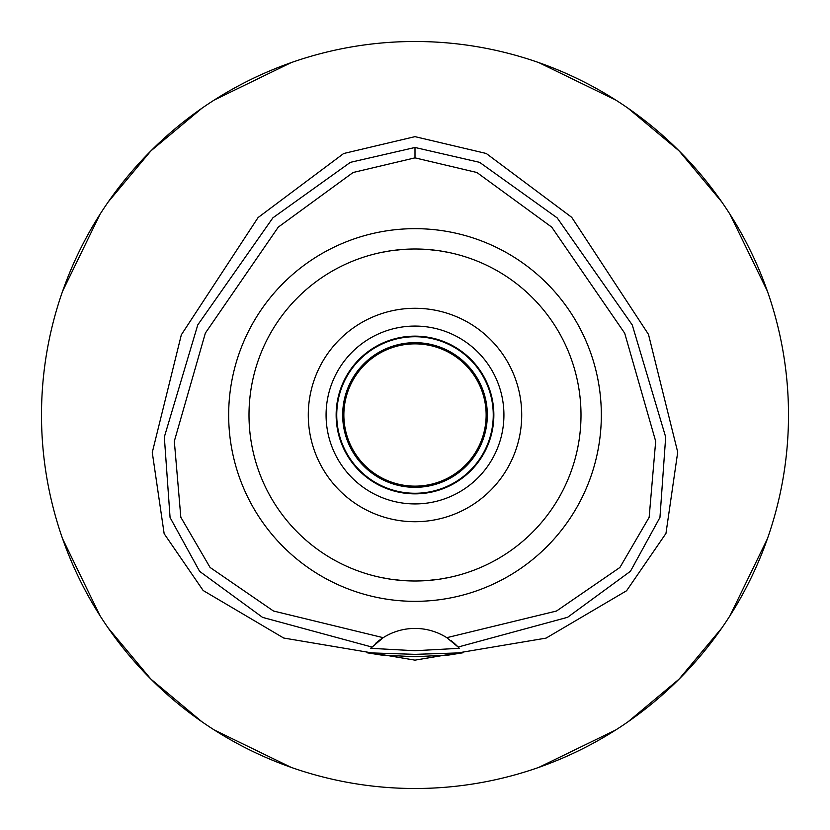 <?xml version="1.0" encoding="UTF-8"?>
<svg xmlns="http://www.w3.org/2000/svg" width="830" height="830" viewBox="0 0 830 830"><rect width="100%" height="100%" fill="white"/><g stroke="black" fill="none" stroke-linecap="round" stroke-linejoin="round"><path stroke-width="1.25" d="M446.799 637.679A59.283 59.283 0 0 0 383.201 637.679L273.454 611.005L210.073 567.45L180.826 517.246L174.321 441.218L205.363 333.089L278.289 227.119L353.092 172.505L415 157.856L476.877 172.495L551.732 227.14L624.7 333.214L655.679 441.27L649.153 517.318L619.906 567.471L556.505 611.025L446.799 637.679A59.283 59.283 0 0 1 446.81 637.679L458.129 647.037A59.283 59.283 0 0 1 458.534 647.462M415 228.665A186.335 186.335 0 0 0 228.665 415A186.335 186.335 0 0 0 415 601.335A186.335 186.335 0 0 0 601.335 415A186.335 186.335 0 0 0 415 228.665M458.917 647.888A59.283 59.283 0 0 1 459.312 648.323L458.129 647.037A59.283 59.283 0 0 0 450.742 640.418M375.451 643.541A59.283 59.283 0 0 1 383.201 637.679L370.688 648.323A59.283 59.283 0 0 1 371.083 647.888M371.467 647.462A59.283 59.283 0 0 1 371.964 646.933M371.871 647.037L262.571 617.385L199.625 571.362L170.067 517.515L164.33 437.016L197.768 324.904L272.894 217.823L350.374 162.348L415 147.481L479.605 162.338L557.179 217.885L632.284 325.007L665.681 437.047L659.954 517.453L630.458 571.268L567.575 617.312L458.129 647.037M415 654.351L366.985 652.764L381.032 655.015L415 656.748L448.895 655.026L463.016 652.764L415 654.351M459.312 648.323L415 650.72L370.688 648.323M415 136.649L343.651 153.519L258.078 217.553L181.334 334.801L152.274 452.464L164.153 533.7L203.163 590.514L283.684 638.031L415 660.151L546.078 638.114L626.577 590.753L665.961 533.431L677.716 452.153L648.489 334.397L571.714 217.325L486.256 153.477L415 136.649M415 788.5A373.5 373.5 0 0 1 41.5 415A373.5 373.5 0 0 1 415 41.5A373.5 373.5 0 0 1 788.5 415A373.5 373.5 0 0 1 415 788.5M291.123 62.644L214.265 100.025M201.898 108.263L150.894 150.894L108.263 201.898M100.025 214.265L62.644 291.123M62.644 538.878L100.025 615.736M108.263 628.103L150.894 679.106L201.898 721.737M214.265 729.975L291.123 767.356M538.878 767.356L615.736 729.975M628.103 721.737L679.106 679.106L721.737 628.103M729.975 615.736L767.356 538.878M767.356 291.123L729.975 214.265M721.737 201.898L679.106 150.894L628.103 108.263M615.736 100.025L538.878 62.644M415 336.15A78.85 78.85 0 0 0 336.15 415A78.85 78.85 0 0 0 415 493.85A78.85 78.85 0 0 0 493.85 415A78.85 78.85 0 0 0 415 336.15M415 326.076A88.924 88.924 0 0 0 326.076 415A88.924 88.924 0 0 0 415 503.924A88.924 88.924 0 0 0 503.924 415A88.924 88.924 0 0 0 415 326.076M415 308.283A106.717 106.717 0 0 0 308.283 415A106.717 106.717 0 0 0 415 521.717A106.717 106.717 0 0 0 521.717 415A106.717 106.717 0 0 0 415 308.283M439.329 250.795L448.843 252.486M456.054 254.156L456.573 254.291M449.061 252.538L440.948 251.044M438.987 250.743L427.346 249.457M427.274 580.543L438.79 579.288M439.34 579.205L448.843 577.514M456.044 575.844L456.573 575.709M460.878 574.536L461.418 574.381M449.061 577.462L440.938 578.966M438.987 579.257L427.512 580.523M402.726 249.457L391.21 250.712M390.671 250.795L381.157 252.486M373.946 254.156L373.427 254.291M380.939 252.538L389.052 251.044M391.013 250.743L402.488 249.477M402.726 580.543L391.21 579.288M390.66 579.205L381.157 577.514M373.957 575.844L373.427 575.709M380.939 577.462L389.063 578.956M391.013 579.257L402.654 580.543M415 581A166 166 0 0 0 581 415A166 166 0 0 0 415 249A166 166 0 0 0 249 415A166 166 0 0 0 415 581M415 493.259A78.259 78.259 0 0 0 493.259 415A78.259 78.259 0 0 0 415 336.741A78.259 78.259 0 0 0 336.741 415A78.259 78.259 0 0 0 415 493.259M415 342.676A72.324 72.324 0 0 0 342.676 415A72.324 72.324 0 0 0 415 487.324A72.324 72.324 0 0 0 487.324 415A72.324 72.324 0 0 0 415 342.676M415 486.141A71.141 71.141 0 0 0 486.141 415A71.141 71.141 0 0 0 415 343.859A71.141 71.141 0 0 0 343.859 415A71.141 71.141 0 0 0 415 486.141M415 147.481L415 157.856"/></g></svg>
